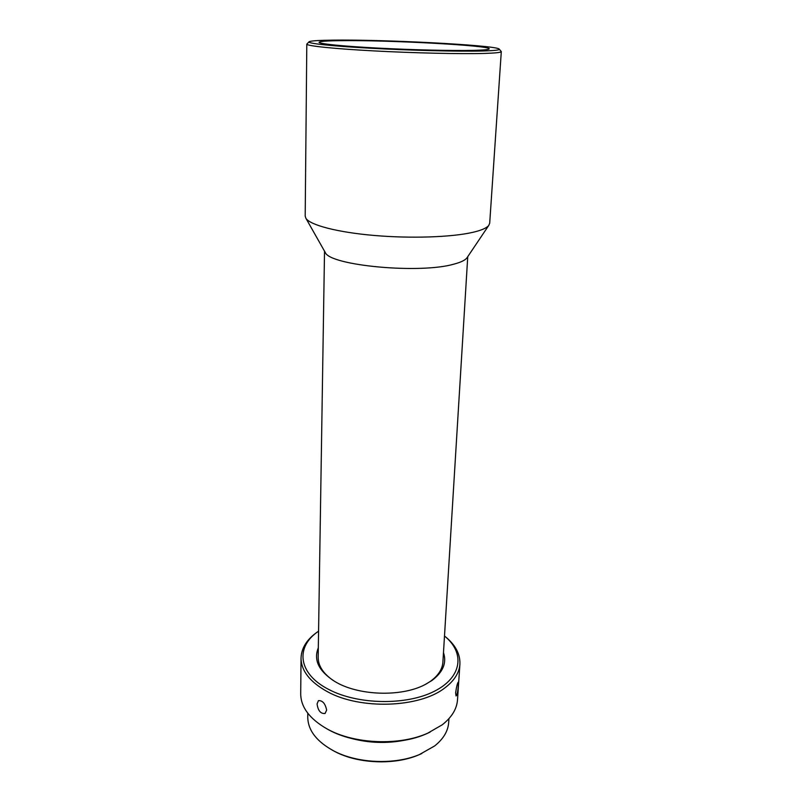 <?xml version="1.0" encoding="UTF-8"?>
<svg xmlns="http://www.w3.org/2000/svg" width="802" height="802" viewBox="0 0 802 802"><rect width="100%" height="100%" fill="white"/><g stroke="black" fill="none" stroke-linecap="round" stroke-linejoin="round"><path stroke-width="1.2" d="M473.832 50.366C483.997 50.105 489.13 49.594 489.22 48.842C490.704 45.453 386.845 39.94 340.279 40.661C326.594 40.822 319.517 41.373 319.066 42.306C318.815 43.799 342.223 46.205 377.361 48.07C412.439 49.924 453.411 50.877 473.832 50.366M482.503 50.997C459.205 51.609 411.005 50.456 370.905 48.26C330.705 46.065 306.033 43.288 309.171 41.694C311.126 40.812 319.096 40.29 333.071 40.14C383.727 39.398 494.523 45.112 499.125 48.992C500.538 49.985 494.994 50.656 482.503 50.997M499.345 49.243L501.3 51.589C501.2 52.481 495.496 53.092 484.167 53.433C461.1 54.095 414.022 53.052 373.662 50.887C333.221 48.732 306.504 45.884 306.805 44.12L308.94 41.925M501.3 51.589L489.701 223.187L488.799 225.362C486.764 227.989 481.491 230.304 472.99 232.299C452.017 237.212 411.075 238.645 374.283 235.467C337.462 232.309 310.204 225.121 305.923 218.334L305.191 216.099L306.805 44.12M467.265 257.372L466.914 257.903C465.12 260.229 460.879 262.284 454.193 264.058C420.398 274.134 329.762 265.612 325.251 252.46L324.94 251.898M467.746 256.66L442.894 662.111C442.403 669.239 438.223 675.665 430.363 681.369L426.123 684.046M333.191 680.477C323.156 673.49 318.143 665.77 318.163 657.319L324.519 251.156M318.314 647.836C313.371 659.946 318.765 671.094 334.484 681.269C357.371 695.655 400.86 697.329 424.789 684.738L431.857 680.547C443.045 672.146 446.914 662.843 443.476 652.648M459.907 664.146C460.288 653.76 455.145 644.387 444.488 636.016C464.98 652.547 462.483 677.129 434.323 691.284C406.434 705.61 357.742 704.818 328.8 689.479C297.582 673.64 295.296 646.643 318.574 631.184C307.296 638.703 301.452 647.655 301.041 658.041L300.7 693.81C300.83 707.153 309.552 718.813 326.855 728.807L327.848 729.349C354.855 744.186 399.657 745.91 427.717 733.178L442.213 724.818C451.737 717.339 456.829 709.008 457.501 699.835L459.907 664.146C459.265 672.968 454.132 680.978 444.508 688.156C419.316 707.825 360.339 709.88 327.577 691.775C310.023 682.121 301.171 670.873 301.041 658.041M317.071 703.925C318.013 710.712 320.68 713.9 325.071 713.479L326.645 710.111C325.291 703.534 322.554 700.387 318.434 700.647L317.071 703.925M430.113 732.086L426.534 733.75C399.105 746.191 355.386 744.507 328.98 730L328.008 729.479M455.626 692.808L456.057 695.986C457.15 694.873 457.902 691.284 458.293 685.229L458.243 682.101C457.351 683.234 456.478 686.803 455.626 692.808M404.589 740.246C386.353 743.745 368.268 743.043 350.354 738.161M448.94 718.662L448.689 722.462C448.077 731.093 443.416 738.913 434.694 745.91L419.476 754.542C394.965 764.948 358.063 763.534 334.414 751.273C316.81 741.85 307.918 730.442 307.747 717.048L307.798 713.239M421.832 753.529L418.383 755.043C394.474 765.198 358.534 763.815 335.477 751.865L332.138 750.081M325.251 252.46L305.923 218.334M426.534 733.75L427.717 733.178M328.98 730L327.848 729.349M418.383 755.043L419.476 754.542M335.477 751.865L334.414 751.273M466.914 257.903L488.799 225.362"/></g></svg>
